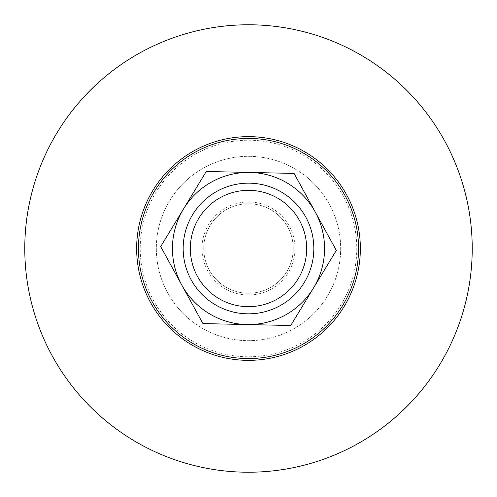 <?xml version="1.0" encoding="UTF-8"?>
<svg xmlns="http://www.w3.org/2000/svg" width="497" height="497" viewBox="0 0 497 497"><rect width="100%" height="100%" fill="white"/><g stroke="black" fill="none" stroke-linecap="round" stroke-linejoin="round"><path stroke-width="0.37" stroke-dasharray="2.48 1.86" d="M183.474 209.032A76.066 76.066 0 0 0 246.835 324.547A76.066 76.066 0 0 0 315.191 211.921A76.066 76.066 0 0 0 183.474 209.032L160.686 246.574L202.925 323.584L290.739 325.51L336.314 250.426L294.075 173.416L206.261 171.49L183.474 209.032M359.847 259.185A111.862 111.862 0 0 1 237.814 359.847A111.862 111.862 0 0 1 137.153 237.814A111.862 111.862 0 0 1 259.185 137.153A111.862 111.862 0 0 1 359.847 259.185M356.287 258.844A108.284 108.284 0 0 1 238.156 356.287A108.284 108.284 0 0 1 140.713 238.156A108.284 108.284 0 0 1 258.844 140.713A108.284 108.284 0 0 1 356.287 258.844M340.252 257.309A92.175 92.175 0 0 1 239.691 340.252A92.175 92.175 0 0 1 156.748 239.691A92.175 92.175 0 0 1 257.309 156.748A92.175 92.175 0 0 1 340.252 257.309A92.175 92.175 0 0 1 239.691 340.252A92.175 92.175 0 0 1 156.748 239.691A92.175 92.175 0 0 1 257.309 156.748A92.175 92.175 0 0 1 340.252 257.309M471.199 269.877A223.718 223.718 0 0 1 227.123 471.199A223.718 223.718 0 0 1 25.801 227.123A223.718 223.718 0 0 1 269.877 25.801A223.718 223.718 0 0 1 471.199 269.877M190.345 247.226A58.168 58.168 0 0 0 247.226 306.655A58.168 58.168 0 0 0 306.655 249.774A58.168 58.168 0 0 0 249.774 190.345A58.168 58.168 0 0 0 190.345 247.226M294.82 252.948A46.532 46.532 0 0 1 221.488 286.39A46.532 46.532 0 0 1 229.192 206.162A46.532 46.532 0 0 1 294.82 252.948M293.037 252.774A44.742 44.742 0 0 1 244.226 293.037A44.742 44.742 0 0 1 203.963 244.226A44.742 44.742 0 0 1 252.774 203.963A44.742 44.742 0 0 1 293.037 252.774A44.742 44.742 0 0 1 244.226 293.037A44.742 44.742 0 0 1 203.963 244.226A44.742 44.742 0 0 1 252.774 203.963A44.742 44.742 0 0 1 293.037 252.774"/><path stroke-width="0.75" d="M358.07 259.018A110.073 110.073 0 0 1 184.611 338.128A110.073 110.073 0 0 1 202.826 148.355A110.073 110.073 0 0 1 358.07 259.018M137.153 237.814A111.862 111.862 0 0 0 237.814 359.847A111.862 111.862 0 0 0 359.847 259.185A111.862 111.862 0 0 0 259.185 137.153A111.862 111.862 0 0 0 137.153 237.814M471.199 269.877A223.718 223.718 0 0 1 227.123 471.199A223.718 223.718 0 0 1 25.801 227.123A223.718 223.718 0 0 1 269.877 25.801A223.718 223.718 0 0 1 471.199 269.877M306.655 249.774A58.168 58.168 0 0 1 247.226 306.655A58.168 58.168 0 0 1 190.345 247.226A58.168 58.168 0 0 1 249.774 190.345A58.168 58.168 0 0 1 306.655 249.774M313.812 249.929A65.324 65.324 0 0 0 217.083 191.221A65.324 65.324 0 0 0 214.605 304.344A65.324 65.324 0 0 0 313.812 249.929M246.835 324.547A76.066 76.066 0 0 0 315.191 211.921A76.066 76.066 0 0 0 183.474 209.032A76.066 76.066 0 0 0 246.835 324.547L202.925 323.584L160.686 246.574L206.261 171.49L294.075 173.416L336.314 250.426L290.739 325.51L246.835 324.547"/></g></svg>

